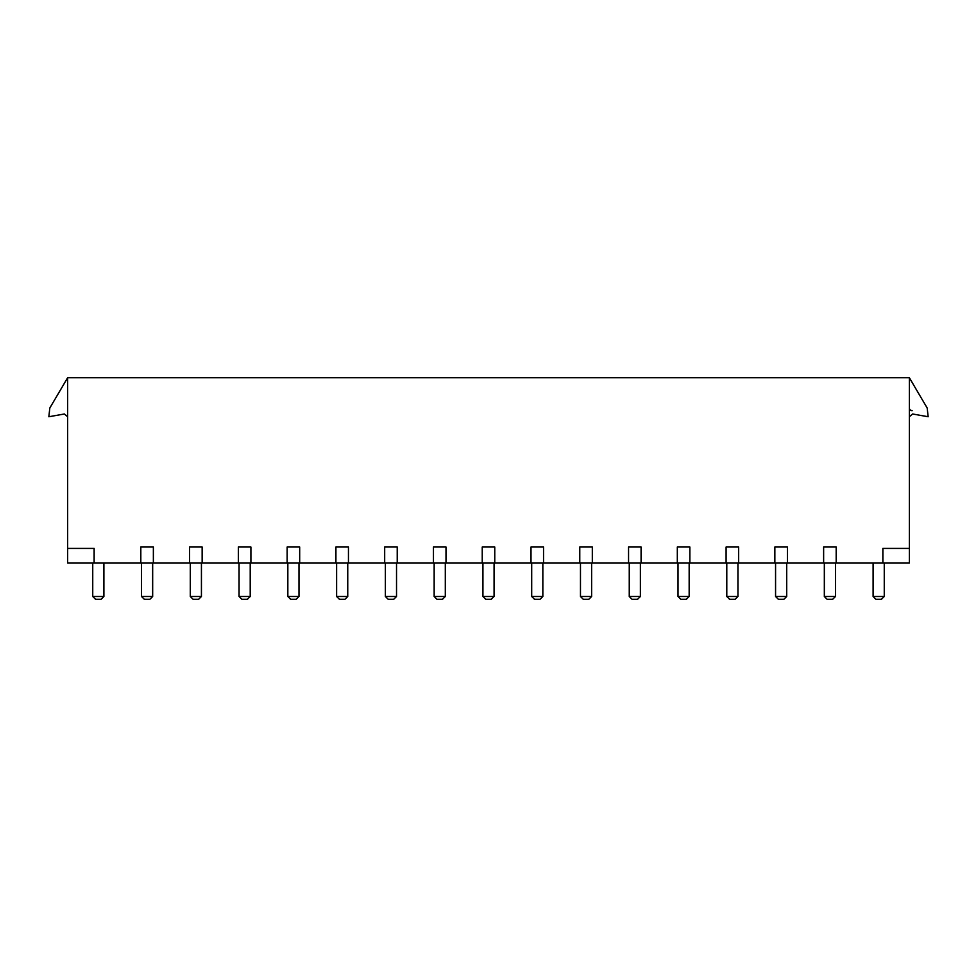 <?xml version="1.0" encoding="UTF-8"?>
<svg xmlns="http://www.w3.org/2000/svg" width="977" height="977" viewBox="0 0 977 977"><rect width="100%" height="100%" fill="white"/><g stroke="black" fill="none" stroke-linecap="round" stroke-linejoin="round"><path stroke-width="1.47" d="M67.657 548.415L67.657 563.057L94.134 563.057L94.134 548.415L67.657 548.415L67.657 377.72L909.343 377.72L909.343 416.739L912.603 413.992L928.15 416.739L927.185 408.02L909.343 377.72L927.185 408.02M77.598 377.72L86.342 377.72M159.068 377.72L167.299 377.72M207.832 377.72L216.076 377.72M256.609 377.72L264.84 377.72M305.386 377.72L313.617 377.72M354.15 377.72L362.394 377.72M402.927 377.72L411.158 377.72M451.704 377.72L459.935 377.72M500.468 377.72L508.712 377.72M549.245 377.72L557.476 377.72M598.022 377.72L606.253 377.72M646.786 377.72L655.017 377.72M695.563 377.72L703.794 377.72M744.34 377.72L752.571 377.72M793.104 377.72L801.335 377.72M841.881 377.72L850.112 377.72M899.402 377.72L890.658 377.72M94.134 563.057L140.822 563.057L140.822 547.022L153.365 547.022L153.365 563.057L189.599 563.057L189.599 547.022L202.141 547.022L202.141 563.057L238.364 563.057L238.364 547.022L250.906 547.022L250.906 563.057L287.14 563.057L287.14 547.022L299.683 547.022L299.683 563.057L335.917 563.057L335.917 547.022L348.447 547.022L348.447 563.057L384.682 563.057L384.682 547.022L397.224 547.022L397.224 563.057L433.458 563.057L433.458 547.022L446 547.022L446 563.057L482.235 563.057L482.235 547.022L494.765 547.022L494.765 563.057L531 563.057L531 547.022L543.542 547.022L543.542 563.057L579.776 563.057L579.776 547.022L592.318 547.022L592.318 563.057L628.553 563.057L628.553 547.022L641.083 547.022L641.083 563.057L677.317 563.057L677.317 547.022L689.86 547.022L689.86 563.057L726.094 563.057L726.094 547.022L738.636 547.022L738.636 563.057L774.859 563.057L774.859 547.022L787.401 547.022L787.401 563.057L823.635 563.057L823.635 547.022L836.178 547.022L836.178 563.057L882.866 563.057L882.866 548.415L909.343 548.415L909.343 377.72M140.822 563.057L153.365 563.057M189.599 563.057L202.141 563.057M238.364 563.057L250.906 563.057M287.14 563.057L299.683 563.057M335.917 563.057L348.447 563.057M384.682 563.057L397.224 563.057M433.458 563.057L446 563.057M482.235 563.057L494.765 563.057M531 563.057L543.542 563.057M579.776 563.057L592.318 563.057M628.553 563.057L641.083 563.057M677.317 563.057L689.86 563.057M726.094 563.057L738.636 563.057M774.859 563.057L787.401 563.057M823.635 563.057L836.178 563.057M909.343 548.415L909.343 563.057L882.866 563.057M67.657 377.72L49.815 408.02L67.657 377.72L49.815 408.02L67.657 377.72L67.657 416.739L64.397 413.992L67.657 416.739M49.815 408.02L48.85 416.739L64.397 413.992M909.343 407.849A2.784 2.784 0 0 0 912.127 410.645M103.892 563.057L103.892 596.495L101.107 599.28L95.538 599.28L92.742 596.495L103.892 596.495M92.742 563.057L92.742 596.495M141.518 596.495L152.668 596.495L149.884 599.28L144.303 599.28L141.518 596.495L141.518 563.057M152.668 596.495L152.668 563.057M190.295 596.495L201.433 596.495L198.649 599.28L193.08 599.28L190.295 596.495L190.295 563.057M201.433 596.495L201.433 563.057M239.06 596.495L250.21 596.495L247.425 599.28L241.844 599.28L239.06 596.495L239.06 563.057M250.21 596.495L250.21 563.057M287.836 596.495L298.986 596.495L296.202 599.28L290.621 599.28L287.836 596.495L287.836 563.057M298.986 596.495L298.986 563.057M336.613 596.495L347.751 596.495L344.966 599.28L339.398 599.28L336.613 596.495L336.613 563.057M347.751 596.495L347.751 563.057M385.378 596.495L396.528 596.495L393.743 599.28L388.162 599.28L385.378 596.495L385.378 563.057M396.528 596.495L396.528 563.057M434.154 596.495L445.304 596.495L442.52 599.28L436.939 599.28L434.154 596.495L434.154 563.057M445.304 596.495L445.304 563.057M482.931 596.495L494.069 596.495L491.284 599.28L485.716 599.28L482.931 596.495L482.931 563.057M494.069 596.495L494.069 563.057M531.696 596.495L542.846 596.495L540.061 599.28L534.48 599.28L531.696 596.495L531.696 563.057M542.846 596.495L542.846 563.057M580.472 596.495L591.622 596.495L588.838 599.28L583.257 599.28L580.472 596.495L580.472 563.057M591.622 596.495L591.622 563.057M629.249 596.495L640.387 596.495L637.602 599.28L632.034 599.28L629.249 596.495L629.249 563.057M640.387 596.495L640.387 563.057M678.014 596.495L689.164 596.495L686.379 599.28L680.798 599.28L678.014 596.495L678.014 563.057M689.164 596.495L689.164 563.057M726.79 596.495L737.94 596.495L735.156 599.28L729.575 599.28L726.79 596.495L726.79 563.057M737.94 596.495L737.94 563.057M775.567 596.495L786.705 596.495L783.92 599.28L778.351 599.28L775.567 596.495L775.567 563.057M786.705 596.495L786.705 563.057M824.332 596.495L835.482 596.495L832.697 599.28L827.116 599.28L824.332 596.495L824.332 563.057M835.482 596.495L835.482 563.057M873.108 563.057L873.108 596.495L875.893 599.28L881.462 599.28L884.258 596.495L873.108 596.495M884.258 563.057L884.258 596.495"/></g></svg>
